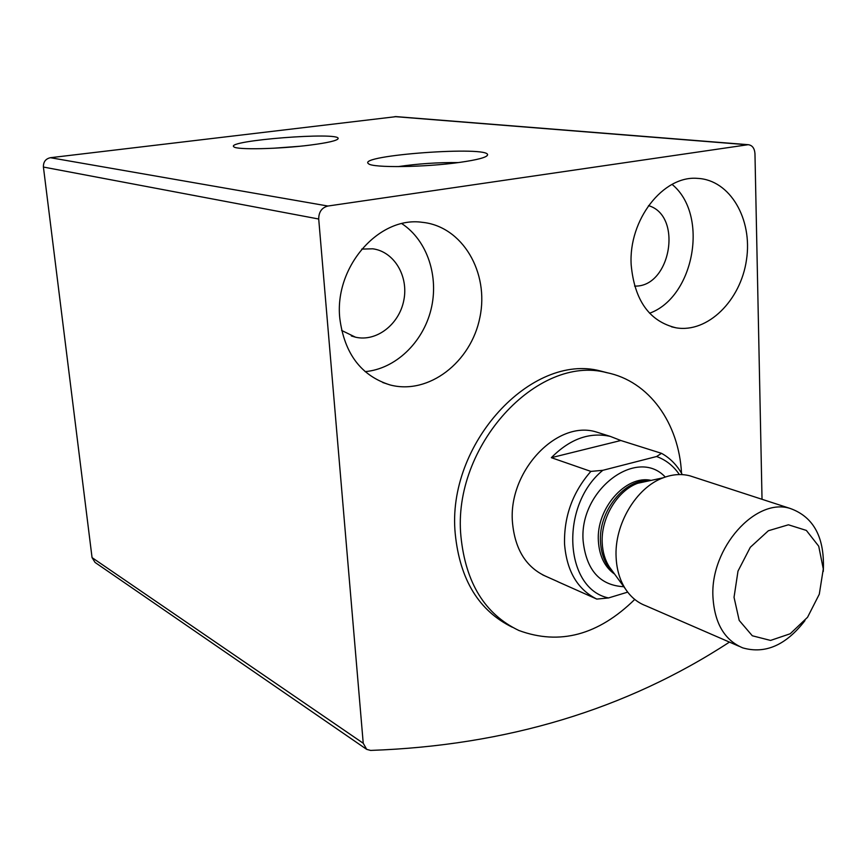 <?xml version="1.0" encoding="UTF-8"?>
<svg xmlns="http://www.w3.org/2000/svg" width="867" height="867" viewBox="0 0 867 867"><rect width="100%" height="100%" fill="white"/><g stroke="black" fill="none" stroke-linecap="round" stroke-linejoin="round"><path stroke-width="1.3" d="M762.028 499.294L754.962 153.6C754.518 148.214 752.274 145.244 748.21 144.691L327.91 206.032C321.809 207.636 318.742 211.96 318.709 219.015L363.23 743.247L366.708 749.37L370.621 750.421C506.653 745.577 626.267 709.466 729.461 642.1M396.241 116.622L50.405 157.707C45.604 158.802 43.274 161.912 43.415 167.049L92.054 557.611L95.045 562.423L366.188 749.023M310.321 145.071C327.899 142.773 337.155 140.627 338.119 138.633C341.034 131.502 224.564 140.595 233.873 146.826C236.355 150.013 279.358 149.091 310.321 145.071M459.943 162.357C477.533 159.831 486.745 157.371 487.557 154.987C490.375 145.558 356.12 155.323 368.475 163.69C372.095 168.035 425.036 167.374 459.943 162.357M608.19 372.983L600.517 371.011C531.569 352.316 446.299 444.164 455.24 533.779C459.868 579.709 478.898 610.867 512.343 627.253M631.176 264.879C628.38 219.86 663.244 175.188 697.588 178.385C730.112 179.827 752.805 219.275 746.476 259.883C740.711 300.556 707.71 333.145 676.206 327.845C649.502 321.516 634.492 300.535 631.176 264.879M339.81 318.482C334.098 267.014 378.836 215.959 422.294 222.32C462.534 226.298 489.367 272.596 479.906 317.355C471.171 362.254 428.634 395.211 390.052 384.937C361.181 375.844 344.437 353.693 339.81 318.482M401.844 223.653C427.377 240.408 439.255 276.768 430.953 309.779C422.738 342.812 395.309 368.995 365.126 371.629M361.702 249.1L372.799 248.807C394.257 251.636 408.758 276.313 403.805 300.35C399.21 324.453 376.408 342.097 355.481 337.187L341.609 330.435M672.077 184.4C709.239 214.68 694.467 297.013 649.589 313.236M648.505 205.631C683.272 215.71 670.559 287.757 634.568 286.067M458.275 162.584C438.095 162.346 418.013 163.7 398.04 166.627M299.353 146.306L273.43 148.246M634.752 599.422C598.306 635.11 559.692 645.471 518.932 630.504C484.946 614.28 465.612 582.884 460.919 536.305C452.021 446.277 537.616 353.909 606.716 372.658C649.188 381.09 678.948 423.237 681.527 473.274M547.012 576.826C526.54 567.993 515.031 549.906 512.484 522.552C507.845 471.485 557.048 419.585 596.312 431.994L610.314 436.404C589.56 431.842 569.901 438.94 551.347 457.678L590.861 471.399L602.803 470.315L656.59 456.519C665.845 459.878 673.453 465.882 679.392 474.563M627.686 592.128L608.504 597.948C564.298 588.726 559.594 505.602 602.803 470.315M608.504 597.948L596.799 599.086C577.487 589.43 566.736 571.082 564.547 544.064C563.875 516.483 572.643 492.261 590.861 471.399M656.59 456.519L661.51 453.333C670.169 458.112 677.094 465.211 682.296 474.628M661.51 453.333L620.826 440.501L610.314 436.404M596.799 599.086L557.86 581.724M734.035 597.309L738.001 571.104L750.323 547.261L768.39 530.734L788.417 524.795L806.353 530.42L818.73 546.221L823.292 568.958L819.293 594.22L807.545 617.282L790.216 633.766L770.535 640.431L752.307 635.771L739.204 620.425L734.035 597.309M804.966 620.588C786.066 645.178 765.344 654.282 742.802 647.898C724.509 640.214 714.549 623.221 712.945 596.929C710.095 548.117 755.645 497.149 790.271 508.485C814.015 517.046 825.026 538.049 823.271 571.483M738.955 646.229L645.742 605.73C637.494 602.619 630.721 597.005 625.41 588.888C619.818 580.11 616.73 569.652 616.123 557.514C614.139 524.557 636.237 487.46 663.233 477.782C672.499 474.282 681.408 473.642 689.959 475.842L694.109 477.197M620.826 440.501L551.347 457.678M43.415 167.049L318.709 219.015M92.054 557.611L363.23 743.247M394.886 116.622L747.246 144.756M50.405 157.707L327.91 206.032M623.828 586.721C599.964 585.42 586.395 570.204 583.144 541.073C578.777 490.256 636.866 446.462 665.271 477.045M611.799 570.248L609.295 566.823C605.058 560.158 602.695 552.268 602.229 543.143C600.701 518.358 617.261 490.614 637.744 483.266L648.96 480.849M613.348 572.383C605.567 565.132 601.275 555.043 600.506 542.092C598.273 511.292 624.944 478.367 649.632 480.708M614.649 574.149C604.798 567.159 599.379 556.191 598.393 541.246C595.932 508.669 625.855 474.65 651.139 480.383M395.71 116.579L748.21 144.691M390.052 384.937L382.726 382.51M355.481 337.187L351.33 335.962M676.206 327.845L671.535 326.816M486.452 156.244L487.557 154.987M337.469 139.392L338.119 138.633M606.716 372.658L600.517 371.011M557.947 581.703L542.677 574.886M790.271 508.485L689.959 475.842M611.755 570.183L625.41 588.888M648.733 480.903L663.233 477.782"/></g></svg>
